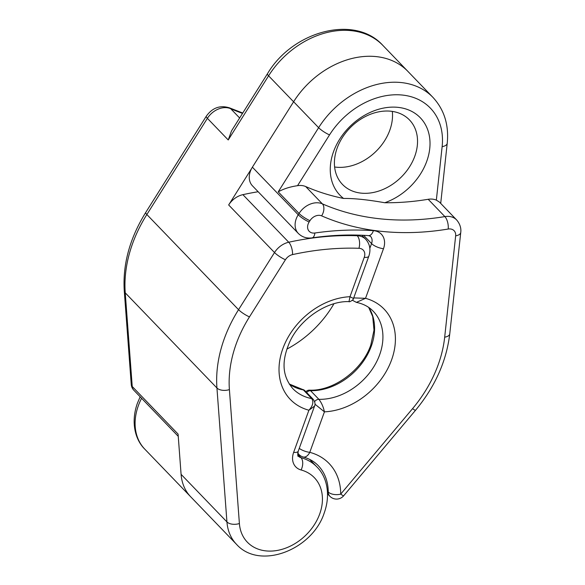 <?xml version="1.0" encoding="UTF-8"?>
<svg xmlns="http://www.w3.org/2000/svg" width="585" height="585" viewBox="0 0 585 585"><rect width="100%" height="100%" fill="white"/><g stroke="black" fill="none" stroke-linecap="round" stroke-linejoin="round"><path stroke-width="0.88" d="M333.933 303.761A93 70.997 -43.9 0 1 286.855 349.128M426.736 161.343A55.802 42.595 -43.9 0 1 384.762 202.739C367.848 199.748 354.122 198.315 343.585 198.461A55.802 42.595 -43.9 0 1 333.538 151.661A55.802 42.595 -43.9 0 1 397.932 107.347A55.802 42.595 -43.9 0 1 426.736 161.343M337.135 148.137A46.5 35.495 136.1 0 0 342.488 184.443A46.5 35.495 136.1 0 0 381.552 190.066A46.5 35.495 136.1 0 0 414.802 156.217A46.5 35.495 136.1 0 0 409.456 119.91A46.5 35.495 136.1 0 0 370.385 114.287A46.5 35.495 136.1 0 0 337.135 148.137M389.793 130.258A46.5 35.495 -43.9 0 1 334.62 166.996A46.5 35.495 136.1 0 0 389.793 130.258A46.5 35.495 136.1 0 0 392.316 111.406A46.5 35.495 -43.9 0 1 389.793 130.258M252.384 167.193L298.233 214.775A18.603 14.201 -43.9 0 0 296.193 218.922A18.603 14.201 -43.9 0 0 298.335 233.444L252.486 185.862A18.603 14.201 -43.9 0 1 252.384 167.193L293.619 101.739A79.048 60.343 -43.9 0 1 407.884 71.377A79.048 60.343 136.1 0 0 293.59 101.775L268.588 75.823L228.23 139.961L231.543 130.835L267.462 73.747A9.302 1.85 32.2 0 0 268.588 75.823A79.048 60.343 136.1 0 1 382.875 45.418L432.893 97.329A79.048 60.343 -43.9 0 0 318.628 127.691A9.302 1.85 32.2 0 0 329.538 134.894L297.546 185.686A18.603 14.201 -43.9 0 1 305.684 186.542L322.357 203.843A278.994 212.984 136.1 0 0 444.863 216.589L428.191 199.288A18.603 14.201 -43.9 0 1 436.344 200.129L442.136 146.638A69.747 53.25 136.1 0 0 402.4 95.055A69.747 53.25 136.1 0 0 329.538 134.894M343.585 198.461A278.994 212.984 -43.9 0 1 305.684 186.542M428.191 199.288A278.994 212.984 -43.9 0 1 384.762 202.739M368.762 307.461A55.802 42.595 -43.9 0 1 371.307 346.144A55.802 42.595 -43.9 0 1 310.555 390.685L318.891 399.336C321.516 402.714 323.366 406.882 324.434 411.847L309.779 452.337A66.961 51.114 -43.9 0 1 340.719 494.113L412.557 408.644A120.898 92.291 136.1 0 0 444.68 337.179L455.656 235.835A9.302 7.1 136.1 0 0 448.212 229.035A9.302 4.022 80.6 0 0 444.863 216.589A18.603 14.201 -43.9 0 1 456.614 219.916L439.445 202.096L436.344 200.129M297.546 185.686C290.094 186.769 283.652 188.816 278.219 191.843L318.628 127.691L293.619 101.739M353.72 297.904L365.53 298.321L356.397 302.379L352.799 300.485A4.651 3.547 -43.9 0 1 352.514 300.127L352.799 300.485M448.212 229.035A288.295 220.084 -43.9 0 1 321.626 215.865A9.302 7.1 136.1 0 0 309.97 220.677L309.151 221.978A9.302 7.1 136.1 0 0 308.127 224.055A9.302 7.1 136.1 0 0 314.891 233.005A316.192 241.386 -43.9 0 1 373.398 230.665A18.603 14.201 -43.9 0 1 383.489 248.705L365.53 298.321A65.096 49.696 -43.9 0 1 391.577 359.929A65.096 49.696 -43.9 0 1 324.434 411.847L314.971 404.184M228.23 139.961L207.39 118.331L146.857 214.527A130.199 99.391 136.1 0 0 125.241 292.836L132.232 386.502L178.081 434.085L181.087 474.34A55.802 42.595 136.1 0 0 190.666 496.753L236.515 544.335A55.802 42.595 -43.9 0 1 226.936 521.922L216.94 387.994A130.199 99.391 -43.9 0 1 238.556 309.684L274.511 252.544L228.662 204.962A18.603 14.201 -43.9 0 1 242.892 194.659A305.034 232.867 -43.9 0 1 258.139 191.734M251.733 168.304L228.662 204.962M314.547 406.107C315.512 404.44 315.088 402.209 313.289 399.416L313.289 399.416A4.651 3.547 -43.9 0 0 311.717 398.59A55.802 42.595 136.1 0 1 292.866 388.667C281.027 374.773 282.314 359.139 289.663 342.086C299.966 318.891 327.315 300.705 348.996 301.626L349.998 296.705L364.25 257.327A9.302 7.1 136.1 0 0 358.941 248.289A295.732 225.766 136.1 0 0 292.544 254.592A9.302 7.1 136.1 0 0 285.429 259.747L249.473 316.887A120.898 92.291 136.1 0 0 229.4 389.603L239.397 523.531A46.5 35.495 136.1 0 0 274.753 550.814A46.5 35.495 136.1 0 0 319.695 513.981A46.5 35.495 136.1 0 0 301.085 469.974A18.603 14.201 -43.9 0 1 293.641 452.373A9.302 3.254 19.9 0 0 298.218 451.21L314.547 406.107L308.902 410.231C312.902 405.8 313.845 401.917 311.717 398.59L303.381 389.939A55.802 42.595 -43.9 0 1 289.253 384.067M293.641 452.373L308.902 410.231A65.096 49.696 -43.9 0 1 282.847 348.623A65.096 49.696 -43.9 0 1 349.998 296.705L353.494 298.518L368.828 256.164A9.302 3.254 -160.1 0 1 364.25 257.327M368.682 307.403L372.718 316.587L373.998 330.181L370.817 344.967C362.364 370.181 333.245 391.38 309.472 390.151A4.651 2.391 91.3 0 1 310.555 390.685A4.651 3.547 -43.9 0 0 306.642 392.52M141.577 398.275A55.802 42.595 136.1 0 0 138.382 405.595A55.802 42.595 136.1 0 0 144.795 449.156C135.157 439.744 130.616 422.231 137.402 403.233L140.159 396.805M314.891 233.005A9.302 4.117 81.7 0 1 312.061 237.883C331.41 235.09 350.247 234.329 368.579 235.616L370.488 236.311A9.302 7.1 136.1 0 1 371.555 243.572L363.599 235.316M369.844 248.303L371.555 243.572A9.302 3.254 -160.1 0 0 383.489 248.705M309.151 221.978A9.302 1.85 -147.8 0 1 298.233 214.775L299.059 213.466L278.219 191.843M327.417 491.137L328.236 491.985A57.659 44.014 136.1 0 0 318.218 465.609C314.291 461.521 309.289 458.655 303.213 456.995A9.302 5.455 -75.1 0 0 309.779 452.337A9.302 3.254 19.9 0 1 299.242 448.388M314.635 401.581A4.651 3.547 -43.9 0 1 318.891 399.336A55.802 42.595 136.1 0 0 373.866 366.685A55.802 42.595 136.1 0 0 373.223 311.235C368.93 306.759 363.322 303.805 356.397 302.379M309.97 220.677A9.302 1.85 -147.8 0 1 299.059 213.466A18.603 14.201 -43.9 0 1 322.357 203.843A9.302 5.726 -66.4 0 1 321.626 215.865M297.728 453.236L298.913 454.465A9.302 7.1 -43.9 0 1 297.802 452.768M327.556 493.857L329.852 496.241A9.302 7.1 -43.9 0 1 328.236 491.985A9.302 4.855 -0.2 0 0 340.719 494.113A9.302 0.819 -140 0 0 343.673 495.773L415.511 410.304A9.302 0.819 -140 0 1 412.557 408.644M432.893 97.329C444.256 109.651 449.031 124.985 447.218 143.31A9.302 4.431 -173.8 0 1 442.136 146.638M456.614 219.916C461.448 225.539 460.987 230.899 460.739 232.508A9.302 4.431 -173.8 0 1 455.656 235.835M460.739 232.508L449.755 333.852A9.302 4.431 -173.8 0 1 444.68 337.179M373.398 230.665A9.302 4.951 94 0 1 368.579 235.616M239.397 523.531A9.302 5.075 175.7 0 1 226.936 521.922L181.087 474.34M242.892 194.659L288.741 242.234A305.034 232.867 -43.9 0 1 357.23 235.74L356.579 235.068M249.473 316.887A9.302 1.85 32.2 0 1 238.556 309.684L146.857 214.527A9.302 1.85 -147.8 0 1 145.738 212.45C129.782 238.175 122.623 264.296 124.261 290.811A9.302 5.075 175.7 0 0 125.241 292.836L216.94 387.994A9.302 5.075 -4.3 0 0 229.4 389.603M297.685 454.26L300.968 457.66A55.802 42.595 -43.9 0 1 316.873 466.903L309.633 459.386M242.526 113.38A278.994 212.984 -43.9 0 1 230.695 108.7L239.631 117.973M358.941 248.289A9.302 4.826 92 0 0 357.23 235.74A18.603 14.201 -43.9 0 1 365.713 239.287L361.801 235.236M230.695 108.7A18.603 14.201 136.1 0 0 207.39 118.331A9.302 1.85 32.2 0 1 206.264 116.254C212.362 107.728 220.114 104.934 229.51 107.867A9.302 5.726 113.6 0 1 230.695 108.7M285.429 259.747A9.302 1.85 32.2 0 1 274.511 252.544A18.603 14.201 -43.9 0 1 288.741 242.234A9.302 3.773 77.7 0 1 292.544 254.592M124.261 290.811L131.252 384.477A9.302 5.075 175.7 0 0 132.232 386.502A9.302 7.1 136.1 0 0 133.833 390.239L178.249 436.337M298.218 451.21C297.655 455.225 297.685 456.856 298.313 456.117A9.302 7.1 136.1 0 0 300.968 457.66A9.302 5.462 -74.8 0 1 301.085 469.974M304.953 390.765A4.651 4.651 0 0 0 302.474 389.427A4.651 2.64 -79.2 0 1 303.381 389.939A4.651 3.547 -43.9 0 1 304.953 390.765L313.289 399.416M298.335 233.444C302.101 237.115 306.672 238.592 312.061 237.883M144.795 449.156L190.666 496.753M447.218 143.31L440.71 203.405M449.755 333.852C446.487 361.223 435.072 386.707 415.511 410.304M329.852 496.241A9.302 9.302 0 0 0 343.673 495.773M298.913 454.465A9.302 9.302 0 0 0 303.213 456.995M309.472 390.151A4.651 4.651 0 0 0 305.882 391.731M236.515 544.335C259.842 570.485 312.507 549.739 324.273 512.818C331.059 493.842 326.525 476.322 316.873 466.903M267.462 73.747C292.558 31.093 354.766 14.164 382.875 45.418M145.738 212.45L206.264 116.254M229.51 107.867L242.746 113.029M131.252 384.477A9.302 9.302 0 0 0 133.833 390.239M368.828 256.164C370.985 249.78 369.947 244.15 365.713 239.287M353.494 298.518C354.086 299.461 349.23 302.467 348.996 301.626M302.474 389.427L289.209 383.987"/></g></svg>
